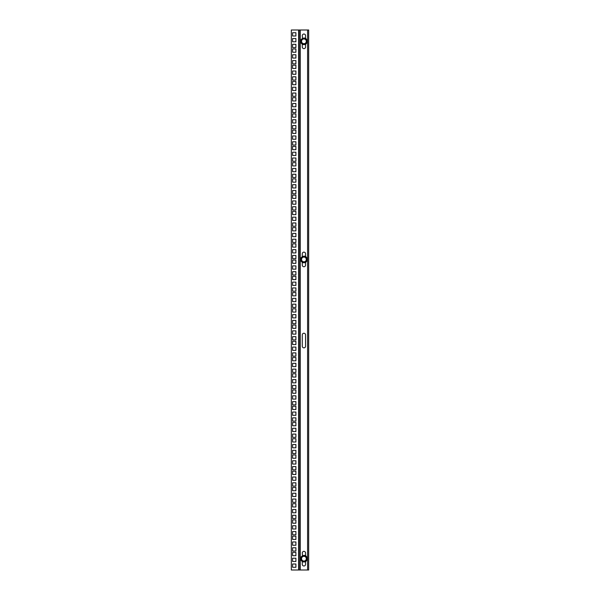 <?xml version="1.0" encoding="UTF-8"?>
<svg xmlns="http://www.w3.org/2000/svg" width="600" height="600" viewBox="0 0 600 600"><rect width="100%" height="100%" fill="white"/><g stroke="black" fill="none" stroke-linecap="round" stroke-linejoin="round"><path stroke-width="0.9" d="M292.605 38.513L292.605 41.797L295.89 41.797L295.89 38.513L292.605 38.513L295.89 38.513L295.89 41.797L292.605 41.797L292.605 38.513M292.605 48.953L292.605 52.238L295.89 52.238L295.89 48.953L292.605 48.953L295.89 48.953L295.89 52.238L292.605 52.238L292.605 48.953M292.605 60.555L292.605 63.84L295.89 63.84L295.89 60.555L292.605 60.555L295.89 60.555L295.89 63.84L292.605 63.84L292.605 60.555M292.605 70.995L292.605 74.28L295.89 74.28L295.89 70.995L292.605 70.995L295.89 70.995L295.89 74.28L292.605 74.28L292.605 70.995M292.605 81.435L292.605 84.72L295.89 84.72L295.89 81.435L292.605 81.435L295.89 81.435L295.89 84.72L292.605 84.72L292.605 81.435M292.605 93.03L292.605 96.323L295.89 96.323L295.89 93.03L292.605 93.03L295.89 93.03L295.89 96.323L292.605 96.323L292.605 93.03M292.605 103.47L292.605 106.762L295.89 106.762L295.89 103.47L292.605 103.47L295.89 103.47L295.89 106.762L292.605 106.762L292.605 103.47M292.605 113.91L292.605 117.203L295.89 117.203L295.89 113.91L292.605 113.91L295.89 113.91L295.89 117.203L292.605 117.203L292.605 113.91M292.605 125.512L292.605 128.805L295.89 128.805L295.89 125.512L292.605 125.512L295.89 125.512L295.89 128.805L292.605 128.805L292.605 125.512M292.605 135.953L292.605 139.245L295.89 139.245L295.89 135.953L292.605 135.953L295.89 135.953L295.89 139.245L292.605 139.245L292.605 135.953M292.605 146.392L292.605 149.685L295.89 149.685L295.89 146.392L292.605 146.392L295.89 146.392L295.89 149.685L292.605 149.685L292.605 146.392M292.605 157.995L292.605 161.28L295.89 161.28L295.89 157.995L292.605 157.995L295.89 157.995L295.89 161.28L292.605 161.28L292.605 157.995M292.605 168.435L292.605 171.72L295.89 171.72L295.89 168.435L292.605 168.435L295.89 168.435L295.89 171.72L292.605 171.72L292.605 168.435M292.605 178.875L292.605 182.16L295.89 182.16L295.89 178.875L292.605 178.875L295.89 178.875L295.89 182.16L292.605 182.16L292.605 178.875M292.605 190.477L292.605 193.763L295.89 193.763L295.89 190.477L292.605 190.477L295.89 190.477L295.89 193.763L292.605 193.763L292.605 190.477M292.605 200.917L292.605 204.202L295.89 204.202L295.89 200.917L292.605 200.917L295.89 200.917L295.89 204.202L292.605 204.202L292.605 200.917M292.605 211.358L292.605 214.642L295.89 214.642L295.89 211.358L292.605 211.358L295.89 211.358L295.89 214.642L292.605 214.642L292.605 211.358M292.605 222.952L292.605 226.245L295.89 226.245L295.89 222.952L292.605 222.952L295.89 222.952L295.89 226.245L292.605 226.245L292.605 222.952M292.605 233.392L292.605 236.685L295.89 236.685L295.89 233.392L292.605 233.392L295.89 233.392L295.89 236.685L292.605 236.685L292.605 233.392M292.605 243.833L292.605 247.125L295.89 247.125L295.89 243.833L292.605 243.833L295.89 243.833L295.89 247.125L292.605 247.125L292.605 243.833M292.605 255.435L292.605 258.72L295.89 258.72L295.89 255.435L292.605 255.435L295.89 255.435L295.89 258.72L292.605 258.72L292.605 255.435M292.605 265.875L292.605 269.16L295.89 269.16L295.89 265.875L292.605 265.875L295.89 265.875L295.89 269.16L292.605 269.16L292.605 265.875M292.605 276.315L292.605 279.608L295.89 279.608L295.89 276.315L292.605 276.315L295.89 276.315L295.89 279.608L292.605 279.608L292.605 276.315M292.605 287.918L292.605 291.202L295.89 291.202L295.89 287.918L292.605 287.918L295.89 287.918L295.89 291.202L292.605 291.202L292.605 287.918M292.605 298.358L292.605 301.642L295.89 301.642L295.89 298.358L292.605 298.358L295.89 298.358L295.89 301.642L292.605 301.642L292.605 298.358M292.605 308.798L292.605 312.082L295.89 312.082L295.89 308.798L292.605 308.798L295.89 308.798L295.89 312.082L292.605 312.082L292.605 308.798M292.605 320.392L292.605 323.685L295.89 323.685L295.89 320.392L292.605 320.392L295.89 320.392L295.89 323.685L292.605 323.685L292.605 320.392M292.605 330.84L292.605 334.125L295.89 334.125L295.89 330.84L292.605 330.84L295.89 330.84L295.89 334.125L292.605 334.125L292.605 330.84M292.605 341.28L292.605 344.565L295.89 344.565L295.89 341.28L292.605 341.28L295.89 341.28L295.89 344.565L292.605 344.565L292.605 341.28M292.605 352.875L292.605 356.168L295.89 356.168L295.89 352.875L292.605 352.875L295.89 352.875L295.89 356.168L292.605 356.168L292.605 352.875M292.605 363.315L292.605 366.608L295.89 366.608L295.89 363.315L292.605 363.315L295.89 363.315L295.89 366.608L292.605 366.608L292.605 363.315M292.605 373.755L292.605 377.048L295.89 377.048L295.89 373.755L292.605 373.755L295.89 373.755L295.89 377.048L292.605 377.048L292.605 373.755M292.605 385.357L292.605 388.643L295.89 388.643L295.89 385.357L292.605 385.357L295.89 385.357L295.89 388.643L292.605 388.643L292.605 385.357M292.605 395.798L292.605 399.082L295.89 399.082L295.89 395.798L292.605 395.798L295.89 395.798L295.89 399.082L292.605 399.082L292.605 395.798M292.605 406.237L292.605 409.522L295.89 409.522L295.89 406.237L292.605 406.237L295.89 406.237L295.89 409.522L292.605 409.522L292.605 406.237M292.605 417.84L292.605 421.125L295.89 421.125L295.89 417.84L292.605 417.84L295.89 417.84L295.89 421.125L292.605 421.125L292.605 417.84M292.605 428.28L292.605 431.565L295.89 431.565L295.89 428.28L292.605 428.28L295.89 428.28L295.89 431.565L292.605 431.565L292.605 428.28M292.605 438.72L292.605 442.005L295.89 442.005L295.89 438.72L292.605 438.72L295.89 438.72L295.89 442.005L292.605 442.005L292.605 438.72M292.605 450.315L292.605 453.607L295.89 453.607L295.89 450.315L292.605 450.315L295.89 450.315L295.89 453.607L292.605 453.607L292.605 450.315M292.605 460.755L292.605 464.048L295.89 464.048L295.89 460.755L292.605 460.755L295.89 460.755L295.89 464.048L292.605 464.048L292.605 460.755M292.605 471.195L292.605 474.487L295.89 474.487L295.89 471.195L292.605 471.195L295.89 471.195L295.89 474.487L292.605 474.487L292.605 471.195M292.605 482.798L292.605 486.09L295.89 486.09L295.89 482.798L292.605 482.798L295.89 482.798L295.89 486.09L292.605 486.09L292.605 482.798M292.605 493.237L292.605 496.53L295.89 496.53L295.89 493.237L292.605 493.237L295.89 493.237L295.89 496.53L292.605 496.53L292.605 493.237M292.605 503.678L292.605 506.97L295.89 506.97L295.89 503.678L292.605 503.678L295.89 503.678L295.89 506.97L292.605 506.97L292.605 503.678M292.605 515.28L292.605 518.565L295.89 518.565L295.89 515.28L292.605 515.28L295.89 515.28L295.89 518.565L292.605 518.565L292.605 515.28M292.605 525.72L292.605 529.005L295.89 529.005L295.89 525.72L292.605 525.72L295.89 525.72L295.89 529.005L292.605 529.005L292.605 525.72M292.605 536.16L292.605 539.445L295.89 539.445L295.89 536.16L292.605 536.16L295.89 536.16L295.89 539.445L292.605 539.445L292.605 536.16M292.605 547.763L292.605 551.048L295.89 551.048L295.89 547.763L292.605 547.763L295.89 547.763L295.89 551.048L292.605 551.048L292.605 547.763M292.605 558.202L292.605 561.487L295.89 561.487L295.89 558.202L292.605 558.202L295.89 558.202L295.89 561.487L292.605 561.487L292.605 558.202M298.627 30L291.322 30L291.322 570L299.175 570L299.175 30L308.678 30L308.678 570L299.175 570L299.175 30L298.627 30L298.627 570M292.605 564L292.605 567.285L295.89 567.285L295.89 564L292.605 564L295.89 564L295.89 567.285L292.605 567.285L292.605 564M292.605 552.398L292.605 555.69L295.89 555.69L295.89 552.398L292.605 552.398L295.89 552.398L295.89 555.69L292.605 555.69L292.605 552.398M292.605 541.957L292.605 545.25L295.89 545.25L295.89 541.957L292.605 541.957L295.89 541.957L295.89 545.25L292.605 545.25L292.605 541.957M292.605 531.518L292.605 534.81L295.89 534.81L295.89 531.518L292.605 531.518L295.89 531.518L295.89 534.81L292.605 534.81L292.605 531.518M292.605 519.915L292.605 523.207L295.89 523.207L295.89 519.915L292.605 519.915L295.89 519.915L295.89 523.207L292.605 523.207L292.605 519.915M292.605 509.475L292.605 512.768L295.89 512.768L295.89 509.475L292.605 509.475L295.89 509.475L295.89 512.768L292.605 512.768L292.605 509.475M292.605 499.035L292.605 502.327L295.89 502.327L295.89 499.035L292.605 499.035L295.89 499.035L295.89 502.327L292.605 502.327L292.605 499.035M292.605 487.44L292.605 490.725L295.89 490.725L295.89 487.44L292.605 487.44L295.89 487.44L295.89 490.725L292.605 490.725L292.605 487.44M292.605 477L292.605 480.285L295.89 480.285L295.89 477L292.605 477L295.89 477L295.89 480.285L292.605 480.285L292.605 477M292.605 466.56L292.605 469.845L295.89 469.845L295.89 466.56L292.605 466.56L295.89 466.56L295.89 469.845L292.605 469.845L292.605 466.56M292.605 454.957L292.605 458.243L295.89 458.243L295.89 454.957L292.605 454.957L295.89 454.957L295.89 458.243L292.605 458.243L292.605 454.957M292.605 444.518L292.605 447.803L295.89 447.803L295.89 444.518L292.605 444.518L295.89 444.518L295.89 447.803L292.605 447.803L292.605 444.518M292.605 434.077L292.605 437.362L295.89 437.362L295.89 434.077L292.605 434.077L295.89 434.077L295.89 437.362L292.605 437.362L292.605 434.077M292.605 422.475L292.605 425.768L295.89 425.768L295.89 422.475L292.605 422.475L295.89 422.475L295.89 425.768L292.605 425.768L292.605 422.475M292.605 412.035L292.605 415.327L295.89 415.327L295.89 412.035L292.605 412.035L295.89 412.035L295.89 415.327L292.605 415.327L292.605 412.035M292.605 401.595L292.605 404.888L295.89 404.888L295.89 401.595L292.605 401.595L295.89 401.595L295.89 404.888L292.605 404.888L292.605 401.595M292.605 390L292.605 393.285L295.89 393.285L295.89 390L292.605 390L295.89 390L295.89 393.285L292.605 393.285L292.605 390M292.605 379.56L292.605 382.845L295.89 382.845L295.89 379.56L292.605 379.56L295.89 379.56L295.89 382.845L292.605 382.845L292.605 379.56M292.605 369.12L292.605 372.405L295.89 372.405L295.89 369.12L292.605 369.12L295.89 369.12L295.89 372.405L292.605 372.405L292.605 369.12M292.605 357.517L292.605 360.803L295.89 360.803L295.89 357.517L292.605 357.517L295.89 357.517L295.89 360.803L292.605 360.803L292.605 357.517M292.605 347.077L292.605 350.362L295.89 350.362L295.89 347.077L292.605 347.077L295.89 347.077L295.89 350.362L292.605 350.362L292.605 347.077M292.605 336.638L292.605 339.923L295.89 339.923L295.89 336.638L292.605 336.638L295.89 336.638L295.89 339.923L292.605 339.923L292.605 336.638M292.605 325.035L292.605 328.327L295.89 328.327L295.89 325.035L292.605 325.035L295.89 325.035L295.89 328.327L292.605 328.327L292.605 325.035M292.605 314.595L292.605 317.888L295.89 317.888L295.89 314.595L292.605 314.595L295.89 314.595L295.89 317.888L292.605 317.888L292.605 314.595M292.605 304.155L292.605 307.447L295.89 307.447L295.89 304.155L292.605 304.155L295.89 304.155L295.89 307.447L292.605 307.447L292.605 304.155M292.605 292.553L292.605 295.845L295.89 295.845L295.89 292.553L292.605 292.553L295.89 292.553L295.89 295.845L292.605 295.845L292.605 292.553M292.605 282.112L292.605 285.405L295.89 285.405L295.89 282.112L292.605 282.112L295.89 282.112L295.89 285.405L292.605 285.405L292.605 282.112M292.605 271.673L292.605 274.965L295.89 274.965L295.89 271.673L292.605 271.673L295.89 271.673L295.89 274.965L292.605 274.965L292.605 271.673M292.605 260.077L292.605 263.362L295.89 263.362L295.89 260.077L292.605 260.077L295.89 260.077L295.89 263.362L292.605 263.362L292.605 260.077M292.605 249.638L292.605 252.923L295.89 252.923L295.89 249.638L292.605 249.638L295.89 249.638L295.89 252.923L292.605 252.923L292.605 249.638M292.605 239.197L292.605 242.483L295.89 242.483L295.89 239.197L292.605 239.197L295.89 239.197L295.89 242.483L292.605 242.483L292.605 239.197M292.605 227.595L292.605 230.88L295.89 230.88L295.89 227.595L292.605 227.595L295.89 227.595L295.89 230.88L292.605 230.88L292.605 227.595M292.605 217.155L292.605 220.44L295.89 220.44L295.89 217.155L292.605 217.155L295.89 217.155L295.89 220.44L292.605 220.44L292.605 217.155M292.605 206.715L292.605 210L295.89 210L295.89 206.715L292.605 206.715L295.89 206.715L295.89 210L292.605 210L292.605 206.715M292.605 195.112L292.605 198.405L295.89 198.405L295.89 195.112L292.605 195.112L295.89 195.112L295.89 198.405L292.605 198.405L292.605 195.112M292.605 184.672L292.605 187.965L295.89 187.965L295.89 184.672L292.605 184.672L295.89 184.672L295.89 187.965L292.605 187.965L292.605 184.672M292.605 174.233L292.605 177.525L295.89 177.525L295.89 174.233L292.605 174.233L295.89 174.233L295.89 177.525L292.605 177.525L292.605 174.233M292.605 162.637L292.605 165.922L295.89 165.922L295.89 162.637L292.605 162.637L295.89 162.637L295.89 165.922L292.605 165.922L292.605 162.637M292.605 152.197L292.605 155.483L295.89 155.483L295.89 152.197L292.605 152.197L295.89 152.197L295.89 155.483L292.605 155.483L292.605 152.197M292.605 141.757L292.605 145.042L295.89 145.042L295.89 141.757L292.605 141.757L295.89 141.757L295.89 145.042L292.605 145.042L292.605 141.757M292.605 130.155L292.605 133.44L295.89 133.44L295.89 130.155L292.605 130.155L295.89 130.155L295.89 133.44L292.605 133.44L292.605 130.155M292.605 119.715L292.605 123L295.89 123L295.89 119.715L292.605 119.715L295.89 119.715L295.89 123L292.605 123L292.605 119.715M292.605 109.275L292.605 112.56L295.89 112.56L295.89 109.275L292.605 109.275L295.89 109.275L295.89 112.56L292.605 112.56L292.605 109.275M292.605 97.672L292.605 100.965L295.89 100.965L295.89 97.672L292.605 97.672L295.89 97.672L295.89 100.965L292.605 100.965L292.605 97.672M292.605 87.233L292.605 90.525L295.89 90.525L295.89 87.233L292.605 87.233L295.89 87.233L295.89 90.525L292.605 90.525L292.605 87.233M292.605 76.793L292.605 80.085L295.89 80.085L295.89 76.793L292.605 76.793L295.89 76.793L295.89 80.085L292.605 80.085L292.605 76.793M292.605 65.19L292.605 68.483L295.89 68.483L295.89 65.19L292.605 65.19L295.89 65.19L295.89 68.483L292.605 68.483L292.605 65.19M292.605 54.75L292.605 58.043L295.89 58.043L295.89 54.75L292.605 54.75L295.89 54.75L295.89 58.043L292.605 58.043L292.605 54.75M292.605 44.31L292.605 47.602L295.89 47.602L295.89 44.31L292.605 44.31L295.89 44.31L295.89 47.602L292.605 47.602L292.605 44.31M292.605 32.715L292.605 36L295.89 36L295.89 32.715L292.605 32.715L295.89 32.715L295.89 36L292.605 36L292.605 32.715M302.28 265.11A1.643 1.643 0 0 0 303.93 266.752A1.643 1.643 0 0 0 305.572 265.11L305.572 262.29L303.93 262.733L302.28 262.29L302.28 265.11M305.572 256.597L305.572 253.785A1.643 1.643 0 0 0 303.93 252.135A1.643 1.643 0 0 0 302.28 253.785L302.28 256.597L303.93 256.155L305.558 256.59M302.28 346.215A1.643 1.643 0 0 0 303.93 347.865A1.643 1.643 0 0 0 305.572 346.215L305.572 334.89A1.643 1.643 0 0 0 303.93 333.248A1.643 1.643 0 0 0 302.28 334.89L302.28 346.215M302.28 564.338A1.643 1.643 0 0 0 303.93 565.98A1.643 1.643 0 0 0 305.572 564.338L305.572 561.525L303.93 561.96C301.118 562.118 297.983 557.01 303.93 555.382C308.168 555.18 308.168 562.162 303.93 561.96L302.28 561.525L302.28 564.338M303.87 555.382L305.572 555.825L305.572 553.013A1.643 1.643 0 0 0 303.93 551.37A1.643 1.643 0 0 0 302.28 553.013L302.498 555.713M302.28 46.987A1.643 1.643 0 0 0 303.93 48.63A1.643 1.643 0 0 0 305.572 46.987L305.572 44.175L303.93 44.617L302.28 44.175L302.28 46.987A1.643 1.643 0 0 0 303.93 48.63A1.643 1.643 0 0 0 305.572 46.987M303.87 38.04L305.572 38.475L305.572 35.662A1.643 1.643 0 0 0 303.93 34.02A1.643 1.643 0 0 0 302.28 35.662L302.498 38.362M308.678 249.638L308.678 30M302.28 553.013A1.643 1.643 0 0 1 303.93 551.37A1.643 1.643 0 0 1 305.572 553.013M308.678 252.923L308.678 255.435M308.678 258.72L308.678 260.077M308.678 263.362L308.678 265.875M308.678 269.16L308.678 271.673M308.678 274.965L308.678 276.315M308.678 279.608L308.678 282.112M308.678 285.405L308.678 287.918M308.678 291.202L308.678 292.553M308.678 295.845L308.678 298.358M308.678 301.642L308.678 304.155M308.678 307.447L308.678 308.798M308.678 312.082L308.678 314.595M308.678 317.888L308.678 320.392M308.678 323.685L308.678 325.035M308.678 328.327L308.678 330.84M308.678 334.125L308.678 336.638M308.678 339.923L308.678 341.28M308.678 344.565L308.678 347.077M308.678 350.362L308.678 352.875M308.678 356.168L308.678 357.517M308.678 360.803L308.678 363.315M308.678 366.608L308.678 369.12M308.678 372.405L308.678 373.755M308.678 377.048L308.678 379.56M308.678 382.845L308.678 385.357M308.678 388.643L308.678 390M308.678 393.285L308.678 395.798M308.678 399.082L308.678 401.595M308.678 404.888L308.678 406.237M308.678 409.522L308.678 412.035M308.678 415.327L308.678 417.84M308.678 421.125L308.678 422.475M308.678 425.768L308.678 428.28M308.678 431.565L308.678 434.077M308.678 437.362L308.678 438.72M308.678 442.005L308.678 444.518M308.678 447.803L308.678 450.315M308.678 453.607L308.678 454.957M308.678 458.243L308.678 460.755M308.678 464.048L308.678 466.56M308.678 469.845L308.678 471.195M308.678 474.487L308.678 477M308.678 480.285L308.678 482.798M308.678 486.09L308.678 487.44M308.678 490.725L308.678 493.237M308.678 496.53L308.678 499.035M308.678 502.327L308.678 503.678M308.678 506.97L308.678 509.475M308.678 512.768L308.678 515.28M308.678 518.565L308.678 519.915M308.678 523.207L308.678 525.72M308.678 529.005L308.678 531.518M308.678 534.81L308.678 536.16M308.678 539.445L308.678 541.957M308.678 545.25L308.678 547.763M308.678 551.048L308.678 552.398M308.678 555.69L308.678 558.202M308.678 561.487L308.678 564M308.678 567.285L308.678 570M302.483 556.17L305.37 556.17L306.817 558.675L305.37 561.18L302.483 561.18L301.035 558.675L302.483 556.17L301.185 558.675L301.868 559.86A2.377 2.377 0 0 1 303.93 556.298A2.377 2.377 0 0 1 305.985 559.86A2.377 2.377 0 0 1 301.868 559.86L302.558 561.045L305.295 561.045L306.668 558.675L305.295 556.298L302.528 556.35M301.868 559.86L302.558 561.045L303.93 561.045M305.37 561.18L305.985 559.86M305.985 557.49L305.295 556.298L302.558 556.298M302.483 38.82L305.37 38.82L306.817 41.325L305.37 43.83L302.483 43.83L301.035 41.325L302.483 38.82L301.185 41.325L301.868 42.51A2.377 2.377 0 0 1 303.93 38.955A2.377 2.377 0 0 1 305.985 42.51A2.377 2.377 0 0 1 301.868 42.51L302.558 43.703L305.295 43.703L306.668 41.325L305.295 38.955L302.528 39M301.868 42.51L302.558 43.703L303.93 43.703M305.37 43.83L305.985 42.51M305.985 40.14L305.295 38.955L302.558 38.955M302.483 256.942L305.37 256.942L306.817 259.447L305.37 261.945L302.483 261.945L301.035 259.447L302.483 256.942L301.185 259.447L301.868 260.632A2.377 2.377 0 0 1 303.93 257.07A2.377 2.377 0 0 1 305.985 260.632A2.377 2.377 0 0 1 301.868 260.632L302.558 261.817L305.295 261.817L306.668 259.447L305.295 257.07L302.558 257.07L301.868 258.255M301.868 260.632L302.558 261.817L303.93 261.817M305.37 261.945L305.985 260.632M305.325 257.123L302.558 257.07M301.215 259.395L301.545 260.07M300.278 30L300.278 570M307.582 570L307.582 30M303.93 555.533A3.143 3.143 0 0 0 300.78 558.675A3.143 3.143 0 0 0 303.93 561.817A3.143 3.143 0 0 0 307.072 558.675A3.143 3.143 0 0 0 303.93 555.533M303.93 38.182A3.143 3.143 0 0 0 300.78 41.325A3.143 3.143 0 0 0 303.93 44.468A3.143 3.143 0 0 0 307.072 41.325A3.143 3.143 0 0 0 303.93 38.182M303.93 256.298A3.143 3.143 0 0 0 300.78 259.447A3.143 3.143 0 0 0 303.93 262.59A3.143 3.143 0 0 0 307.072 259.447A3.143 3.143 0 0 0 303.93 256.298M303.93 44.617C301.118 44.767 297.983 39.66 303.93 38.04C308.168 37.838 308.168 44.82 303.93 44.617M303.93 262.733C301.118 262.89 297.983 257.775 303.93 256.155C308.168 255.952 308.168 262.935 303.93 262.733"/></g></svg>
